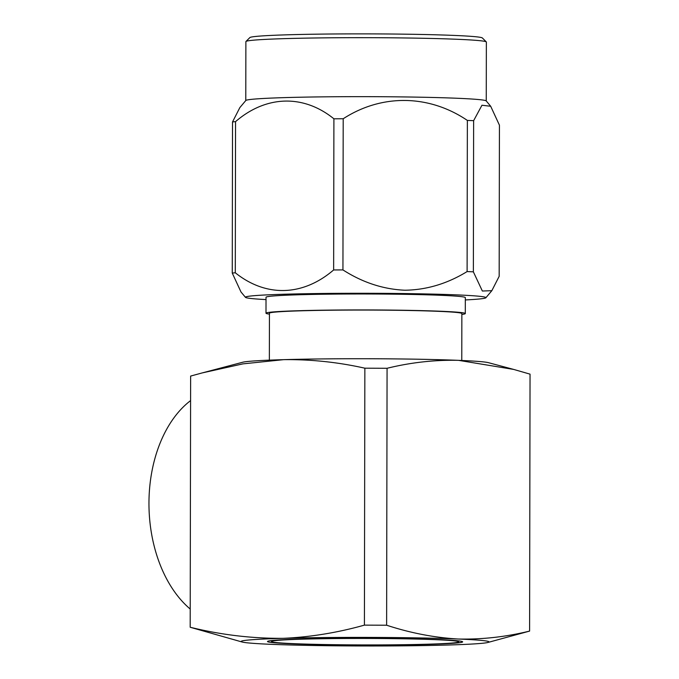 <?xml version="1.0" encoding="UTF-8"?>
<svg xmlns="http://www.w3.org/2000/svg" width="679" height="679" viewBox="0 0 679 679"><rect width="100%" height="100%" fill="white"/><g stroke="black" fill="none" stroke-linecap="round" stroke-linejoin="round"><path stroke-width="1.02" d="M426.947 644.227A93.643 3.242 -179.9 0 0 458.715 641.85A93.643 3.242 -179.9 0 0 403.64 638.803A93.643 3.242 -179.9 0 0 303.199 639.151A93.643 3.242 -179.9 0 0 271.43 641.528A93.643 3.242 -179.9 0 0 326.506 644.575A93.643 3.242 -179.9 0 0 426.947 644.227M300.593 639.041A97.581 3.378 -179.9 0 0 267.492 641.519A97.581 3.378 -179.9 0 0 324.885 644.694A97.581 3.378 -179.9 0 0 429.552 644.337A97.581 3.378 -179.9 0 0 462.654 641.859A97.581 3.378 -179.9 0 0 405.261 638.684A97.581 3.378 -179.9 0 0 300.593 639.041M269.436 314.114A99.652 3.446 0.1 0 1 265.998 313.214A99.652 3.446 0.1 0 1 299.804 310.685A99.652 3.446 0.1 0 1 406.687 310.311A99.652 3.446 0.1 0 1 465.302 313.562A99.652 3.446 0.1 0 1 461.856 314.453M265.998 313.214L266.024 297.266A99.652 3.446 0.1 0 1 299.829 294.737A99.652 3.446 0.1 0 1 406.721 294.363A99.652 3.446 0.1 0 1 465.327 297.614L465.302 313.562M269.351 360.15L269.436 313.214A96.214 3.327 0.1 0 1 302.07 310.778A96.214 3.327 0.1 0 1 405.278 310.422A96.214 3.327 0.1 0 1 461.856 313.554L461.779 360.481M190.222 609.046A118.044 77.958 -91.6 0 1 148.956 503.122A118.044 77.958 -91.6 0 1 190.587 400.61M486.291 41.903L482.362 37.965A116.304 4.023 -179.9 0 0 382.981 33.95A116.304 4.023 -179.9 0 0 255.924 36.428A116.304 4.023 -179.9 0 0 249.889 37.557L245.951 41.478A120.242 4.159 0.1 0 1 252.189 40.307A120.242 4.159 0.1 0 1 383.542 37.752A120.242 4.159 0.1 0 1 486.291 41.903A120.242 4.159 0.1 0 1 486.359 42.047L486.257 100.967M252.087 99.295A120.242 4.159 0.1 0 1 383.771 96.732A120.242 4.159 0.1 0 1 486.206 100.908L490.688 106.264L499.43 125.174L499.167 276.328L491.842 290.68L482.362 291.028L473.365 271.829A139.322 4.821 -179.9 0 0 467.101 271.575L467.364 120.421C429.111 94.5 381.793 93.71 343.201 118.757A139.322 4.821 -179.9 0 0 333.907 118.808C303.623 94.271 266.134 95.187 235.554 121.626A139.322 4.821 -179.9 0 0 233.958 121.779A139.322 4.821 -179.9 0 0 232.524 121.931L239.857 107.579L245.832 100.492A120.242 4.159 0.1 0 1 252.087 99.295M490.688 106.264L481.954 105.245L473.628 120.675A139.322 4.821 -179.9 0 0 467.364 120.421M266.015 299.592A120.242 4.159 0.1 0 1 245.484 297.351A120.242 4.159 0.1 0 1 251.739 295.908A120.242 4.159 0.1 0 1 386.877 293.379A120.242 4.159 0.1 0 1 485.867 297.767A120.242 4.159 0.1 0 1 479.603 298.964A120.242 4.159 0.1 0 1 465.319 299.94M343.201 118.757L342.937 269.911C362.552 282.498 383.202 289.271 404.888 290.23C426.582 289.916 447.317 283.695 467.101 271.575M342.937 269.911A139.322 4.821 -179.9 0 0 333.644 269.953L333.907 118.808M245.484 297.351L240.994 291.978L232.26 273.085A139.322 4.821 0.1 0 1 233.695 272.933A139.322 4.821 0.1 0 1 235.29 272.78C265.896 297.326 302.749 296.434 333.644 269.953M245.781 100.551L245.883 41.623A120.242 4.159 0.1 0 1 245.951 41.478M232.26 273.085L232.524 121.931M473.628 120.675L473.365 271.829M235.554 121.626L235.29 272.78M487.963 642.453L529.595 631.088C505.83 636.927 481.997 639.567 458.096 639.015C434.178 637.598 410.362 632.998 386.623 625.215L364.411 625.13C337.429 632.709 310.354 637.114 283.185 638.328C252.062 638.557 221.057 634.865 190.188 627.252L242.182 642.028A123.926 4.286 -179.9 0 0 272.05 644.363A123.926 4.286 -179.9 0 0 446.96 645.05A123.926 4.286 -179.9 0 0 487.963 642.453A123.926 4.286 -179.9 0 0 458.096 639.015A123.926 4.286 -179.9 0 0 283.185 638.328A123.926 4.286 -179.9 0 0 242.182 642.028M529.595 631.088L530.044 374.146L513.663 369.418L458.58 360.345C434.662 359.794 410.829 362.442 387.072 368.281L386.623 625.215M364.411 625.13L364.861 368.188C337.904 362.153 310.838 359.31 283.678 359.658L242.878 363.876L202.181 372.924L190.629 376.073L190.188 627.252M513.663 369.418L488.447 362.679A123.926 4.286 -179.9 0 0 458.58 360.345A123.926 4.286 0.1 0 0 283.678 359.658A123.926 4.286 0.1 0 0 242.675 362.247L202.189 372.924M364.861 368.188L387.072 368.281M458.724 640.9L458.715 641.85M485.867 297.767L491.842 290.68M271.43 640.577L271.43 641.528"/></g></svg>
